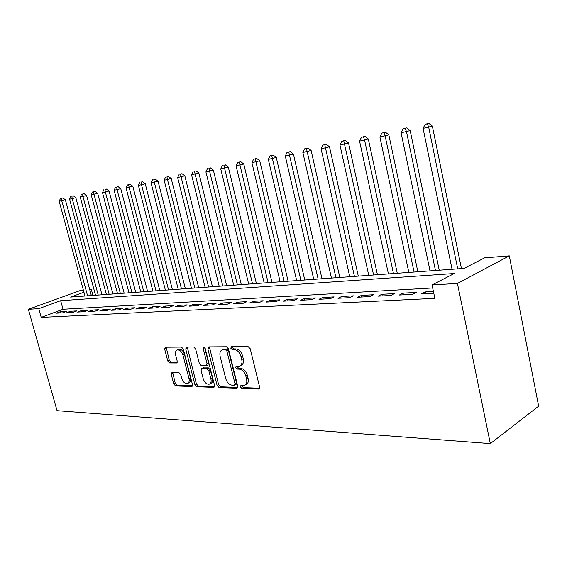 <?xml version="1.0" encoding="UTF-8"?>
<svg xmlns="http://www.w3.org/2000/svg" width="567" height="567" viewBox="0 0 567 567"><rect width="100%" height="100%" fill="white"/><g stroke="black" fill="none" stroke-linecap="round" stroke-linejoin="round"><path stroke-width="0.85" d="M240.401 386.935L241.84 388.416L258.517 389.04L259.594 386.992L250.224 348.755L248.105 346.628L231.485 346.742L230.776 348.216L232.215 349.676L234.334 349.669C237.438 350.066 239.65 352.313 240.968 356.409L241.748 359.57C242.421 362.979 241.662 365.148 239.487 366.084L236.092 366.232L235.603 367.643L237.041 369.117L239.168 369.152C242.272 369.606 244.483 371.874 245.794 375.942L246.574 379.082C247.233 382.413 246.496 384.532 244.37 385.447L240.876 385.553L240.401 386.935M241.854 385.546L243.342 387.637L259.594 388.225M232.272 346.735L232.307 347.486L233.746 348.946L235.865 348.939L234.334 349.669M237.077 366.211L238.558 368.359L240.684 368.394L239.168 369.152M172.035 372.342L171.213 374.241L173.743 383.965L175.572 385.936L191.589 386.538L192.468 384.624L183.318 349.066L181.433 347.089L165.252 347.231L164.671 349.152L167.761 361.002L169.59 362.951L176.613 362.993L177.202 361.087L175.664 355.155C175.09 352.426 175.628 350.697 177.273 349.981C179.774 349.754 181.667 351.483 182.964 355.169L188.974 378.529C189.534 381.18 189.017 382.853 187.429 383.547C184.892 383.774 182.971 382.03 181.66 378.317L180.667 374.475L178.803 372.491L172.035 372.342M432.685 287.965L63.029 309.263L41.214 317.392L38.762 308.675L28.35 309.306L57.047 410.678L490.335 443.628L538.65 406.178L509.308 255.859L484.558 257.85L464.139 268.389L70.599 297.073L83.937 292.218M41.214 317.392L434.868 298.362L432.054 284.96L457.434 283.429L490.335 443.628M217.104 385.496L219.082 387.566L236.737 388.225L237.75 386.226L228.444 348.854L226.403 346.777L208.812 346.898L207.862 348.953L217.104 385.496L218.607 384.731L220.584 386.8L237.764 387.431M213.603 387.36L196.799 386.729L194.899 384.709L185.742 349.052L186.366 347.089L193.708 347.004L195.636 349.01L199.378 363.688L201.313 365.715L206.409 365.736L207.047 363.78L203.142 348.365L203.603 346.961L205.169 348.351L214.546 385.404L213.603 387.36L214.397 386.963M433.422 291.488L425.165 291.934L421.472 293.862L433.783 293.21M399.366 295.031L412.528 294.337L416.228 292.423L403.08 293.139L399.366 295.031M378.104 296.158L390.762 295.485L394.49 293.607L381.853 294.294L378.104 296.158M357.657 297.236L369.833 296.591L373.582 294.748L361.42 295.407L357.657 297.236M337.967 298.277L349.69 297.661L353.461 295.846L341.745 296.484L337.967 298.277M319.001 299.284L330.299 298.689L334.076 296.895L322.793 297.512L319.001 299.284M300.716 300.255L311.609 299.674L315.401 297.916L304.514 298.511L300.716 300.255M283.075 301.183L293.586 300.63L297.384 298.901L286.874 299.468L283.075 301.183M266.043 302.091L276.193 301.552L279.992 299.844L269.849 300.397L266.043 302.091M249.6 302.955L259.395 302.438L263.201 300.758L253.399 301.297L249.6 302.955M233.703 303.799L243.172 303.295L246.978 301.644L237.502 302.161L233.703 303.799M218.323 304.614L227.487 304.132L231.286 302.502L222.122 302.998L218.323 304.614M203.454 305.4L212.32 304.933L216.112 303.324L207.238 303.806L203.454 305.4M189.052 306.166L197.635 305.712L201.42 304.125L192.837 304.592L189.052 306.166M175.104 306.903L183.417 306.463L187.195 304.897L178.874 305.351L175.104 306.903M161.588 307.619L169.646 307.194L173.417 305.648L165.351 306.088L161.588 307.619M148.483 308.313L156.294 307.895L160.057 306.378L152.232 306.804L148.483 308.313M135.768 308.987L143.352 308.583L147.101 307.087L139.51 307.498L135.768 308.987M123.436 309.639L130.793 309.249L134.528 307.768L127.164 308.172L123.436 309.639M111.458 310.269L118.602 309.894L122.323 308.434L115.172 308.824L111.458 310.269M99.82 310.886L106.759 310.518L110.473 309.079L103.52 309.454L99.82 310.886M88.516 311.481L95.263 311.127L98.956 309.71L92.201 310.071L88.516 311.481M77.53 312.07L84.086 311.722L87.765 310.319L81.194 310.673L77.53 312.07M66.842 312.63L73.221 312.297L76.878 310.907L70.492 311.255L66.842 312.63M66.296 311.489L60.081 311.822L56.445 313.182L62.654 312.856L66.296 311.489M28.35 309.306L80.67 290.375L83.377 290.155M89.735 289.645L91.337 289.517L89.841 290.063M92.945 295.45L91.337 289.517M432.054 284.96L454.217 273.514L60.655 300.701L38.762 308.675M457.434 283.429L509.308 255.859M63.029 309.263L60.655 300.701M425.165 291.934L425.526 293.642M403.08 293.139L403.442 294.812M381.853 294.294L382.208 295.939M361.42 295.407L361.781 297.023M341.745 296.484L342.107 298.065M322.793 297.512L323.147 299.064M304.514 298.511L304.869 300.035M286.874 299.468L287.228 300.964M269.849 300.397L270.204 301.871M253.399 301.297L253.747 302.735M237.502 302.161L237.849 303.579M222.122 302.998L222.47 304.394M207.238 303.806L207.586 305.181M192.837 304.592L193.177 305.946M178.874 305.351L179.215 306.683M165.351 306.088L165.692 307.399M152.232 306.804L152.573 308.094M139.51 307.498L139.843 308.767M127.164 308.172L127.49 309.419M115.172 308.824L115.498 310.057M103.52 309.454L103.846 310.673M92.201 310.071L92.527 311.276M81.194 310.673L81.52 311.857M70.492 311.255L70.818 312.424M60.081 311.822L60.4 312.977M245.291 384.965L245.88 384.66C248.006 383.746 248.743 381.626 248.084 378.302L246.574 379.082M240.684 368.394C243.796 368.848 246 371.101 247.311 375.17L248.084 378.302M240.351 365.651L241.003 365.325C243.186 364.39 243.938 362.221 243.278 358.819L241.748 359.57M235.865 348.939C238.969 349.329 241.181 351.568 242.499 355.658L243.278 358.819M209.414 346.891L218.607 384.731M234.348 385.291L235.05 383.887L226.885 351.157L225.46 349.704L222.335 349.853C220.18 350.782 219.443 352.943 220.131 356.338L225.694 378.508C226.97 382.484 229.125 384.717 232.144 385.213L234.348 385.291M234.773 385.156L236.092 384.483L236.559 383.108L235.05 383.887M223.1 349.492L226.991 348.981L228.416 350.427L236.559 383.108M214.567 386.581L198.301 385.985L196.799 386.729M187.273 347.047L196.402 383.972L198.301 385.985M206.636 365.63L207.926 365.006L208.564 363.05L204.666 347.656L203.142 348.365M203.241 378.834C204.588 382.654 206.594 384.44 209.266 384.192C210.924 383.469 211.477 381.754 210.924 379.054L208.791 370.648L206.835 368.6L201.739 368.557L201.115 370.499L203.241 378.834M209.91 383.866L210.768 383.434C212.427 382.718 212.986 381.003 212.434 378.309L210.924 379.054M203.029 367.94L208.351 367.87L210.307 369.911L212.434 378.309M188.003 383.264L188.924 382.817C190.519 382.115 191.036 380.45 190.484 377.799L188.974 378.529M178.286 349.52L178.789 349.293C181.291 349.066 183.191 350.789 184.481 354.467L190.484 377.799M166.188 347.195L169.271 360.307L171.099 362.256L177.216 362.32M172.68 372.356L175.238 383.242L177.067 385.213L192.497 385.773M461.446 268.588L432.359 126.129L423.074 128.404L452.062 269.268M457.704 268.857L428.709 127.277L427.405 123.826L428.872 123.372L425.151 124.286L427.405 123.826M423.074 128.404L425.151 124.286M428.872 123.372L432.359 126.129M439.234 270.204L410.175 130.58L401.075 132.813L430.041 270.877M435.463 270.48L406.489 131.728L405.263 128.333L406.737 127.88L403.094 128.773L405.263 128.333M401.075 132.813L403.094 128.773M406.737 127.88L410.175 130.58M417.858 271.763L388.834 134.861L379.918 137.051L408.835 272.422M414.066 272.04L385.135 136.002L383.972 132.664L385.461 132.217L381.889 133.089L383.972 132.664M379.918 137.051L381.889 133.089M385.461 132.217L388.834 134.861M397.276 273.266L368.309 138.979L359.563 141.126L388.423 273.911M393.455 273.542L364.581 140.12L363.49 136.838L364.985 136.385L361.484 137.249L363.49 136.838M359.563 141.126L361.484 137.249M364.985 136.385L368.309 138.979M377.431 274.712L348.535 142.948L339.966 145.053L368.741 275.342M373.596 274.988L343.772 140.85L345.268 140.403L341.837 141.247L343.772 140.85M339.966 145.053L341.837 141.247M345.268 140.403L348.535 142.948M358.294 276.108L329.484 146.768L321.078 148.838L349.761 276.731M354.446 276.384L324.763 144.72L326.266 144.273L322.899 145.102L324.763 144.72M321.078 148.838L322.899 145.102M326.266 144.273L329.484 146.768M339.831 277.454L311.12 150.453L302.863 152.48L331.447 278.064M335.962 277.731L306.442 148.455L307.945 148.008L304.642 148.816L306.442 148.455M302.863 152.48L304.642 148.816M307.945 148.008L311.12 150.453M321.992 278.751L293.394 154.011L285.286 156.003L313.757 279.354M318.122 279.035L288.759 152.055L290.269 151.609L287.03 152.403L288.759 152.055M285.286 156.003L287.03 152.403M290.269 151.609L293.394 154.011M304.762 280.006L276.278 157.449L268.319 159.405L296.669 280.601M300.886 280.289L271.692 155.528L273.202 155.089L270.02 155.868L271.692 155.528M268.319 159.405L270.02 155.868M273.202 155.089L276.278 157.449M288.107 281.225L259.743 160.766L251.925 162.686L280.141 281.799M284.223 281.508L255.207 158.888L256.716 158.448L253.584 159.214L255.207 158.888M251.925 162.686L253.584 159.214M256.716 158.448L259.743 160.766M271.99 282.394L243.76 163.976L236.078 165.862L264.158 282.968M268.106 282.678L239.267 162.127L240.777 161.694L237.701 162.445L239.267 162.127M236.078 165.862L237.701 162.445M240.777 161.694L243.76 163.976M256.39 283.535L228.303 167.074L220.747 168.931L248.686 284.095M252.506 283.819L223.852 165.266L225.361 164.834L223.852 165.266M220.747 168.931L222.335 165.578M225.361 164.834L228.303 167.074M241.287 284.634L213.341 170.079L205.913 171.9L233.703 285.187M237.403 284.918L209.577 171.17L208.932 168.307L210.442 167.875L208.932 168.307M205.913 171.9L207.472 168.605M210.442 167.875L213.341 170.079M226.651 285.704L198.854 172.985L191.554 174.778L219.188 286.243M222.774 285.981L195.098 174.069L194.495 171.248L195.998 170.816L194.495 171.248M191.554 174.778L193.071 171.532M195.998 170.816L198.854 172.985M212.462 286.732L184.821 175.798L177.641 177.563L205.119 287.271M208.599 287.015L181.079 176.876L180.504 174.09L182 173.665L180.504 174.09M177.641 177.563L179.129 174.374M182 173.665L184.821 175.798M198.705 287.738L171.22 178.527L164.154 180.263L191.476 288.263M194.842 288.022L167.485 179.597L166.946 176.854L168.442 176.429L166.946 176.854M164.154 180.263L165.614 177.124M168.442 176.429L171.22 178.527M185.359 288.709L158.037 181.178L151.077 182.886L178.229 289.234M181.504 288.993L154.309 182.241L153.799 179.533L155.287 179.108L153.799 179.533M151.077 182.886L152.502 179.796M155.287 179.108L158.037 181.178M172.396 289.659L145.237 183.743L138.391 185.43L165.38 290.169M168.555 289.935L141.523 184.799L141.041 182.127L142.53 181.709L141.041 182.127M138.391 185.43L139.787 182.383M142.53 181.709L145.237 183.743M159.816 290.573L132.82 186.238L126.072 187.897L152.899 291.077M155.982 290.85L129.12 187.287L128.666 184.644L130.148 184.232L128.666 184.644M126.072 187.897L127.447 184.892M130.148 184.232L132.82 186.238M147.59 291.466L120.764 188.655L114.116 190.285L140.772 291.962M143.77 291.743L117.071 189.697L116.646 187.096L118.127 186.678L116.646 187.096M114.116 190.285L115.462 187.337M118.127 186.678L120.764 188.655M135.711 292.331L109.048 191.008L102.499 192.617L128.985 292.82M131.905 292.607L105.377 192.043L104.973 189.47L106.447 189.059L104.973 189.47M102.499 192.617L103.825 189.704M106.447 189.059L109.048 191.008M124.152 293.174L97.666 193.29L91.209 194.878L117.525 293.656M120.36 293.451L94.002 194.318L93.626 191.781L95.093 191.37L93.626 191.781M91.209 194.878L92.513 192.007M95.093 191.37L97.666 193.29M112.918 293.99L86.595 195.509L80.238 197.075L106.383 294.464M109.14 294.266L82.952 196.529L82.598 194.027L84.058 193.623L82.598 194.027M80.238 197.075L81.513 194.247M84.058 193.623L86.595 195.509M101.982 294.79L75.836 197.67L69.564 199.215L95.532 295.258M98.219 295.06L72.207 198.684L71.874 196.21L73.327 195.806L71.874 196.21M69.564 199.215L70.818 196.423M73.327 195.806L75.836 197.67M91.337 295.563L65.361 199.775L59.181 201.292L84.979 296.031M87.587 295.839L61.746 200.775L61.434 198.337L62.88 197.933L61.434 198.337M59.181 201.292L60.407 198.542M62.88 197.933L65.361 199.775M243.342 387.637L241.84 388.416M233.746 348.946L232.215 349.676M238.558 368.359L237.041 369.117M247.311 375.17L245.794 375.942M242.499 355.658L240.968 356.409M259.445 388.544L258.517 389.04M209.393 348.237L207.862 348.953M237.601 387.778L236.737 388.225M220.584 386.8L219.082 387.566M228.416 350.427L226.885 351.157M226.991 348.981L225.46 349.704M224.801 348.988L223.27 349.711M196.402 383.972L194.899 384.709M187.266 348.358L185.742 349.052M208.564 363.05L207.047 363.78M210.307 369.911L208.791 370.648M208.351 367.87L206.835 368.6M203.546 367.792L202.029 368.522M184.481 354.467L182.964 355.169M177.003 362.724L176.351 363.029M171.099 362.256L169.59 362.951M169.271 360.307L167.761 361.002M166.188 348.478L164.671 349.152M192.312 386.177L191.589 386.538M177.067 385.213L175.572 385.936M175.238 383.242L173.743 383.965M172.715 373.533L171.213 374.241M223.866 349.13L222.335 349.853M203.255 367.834L201.739 368.557M178.789 349.293L177.273 349.981"/></g></svg>
